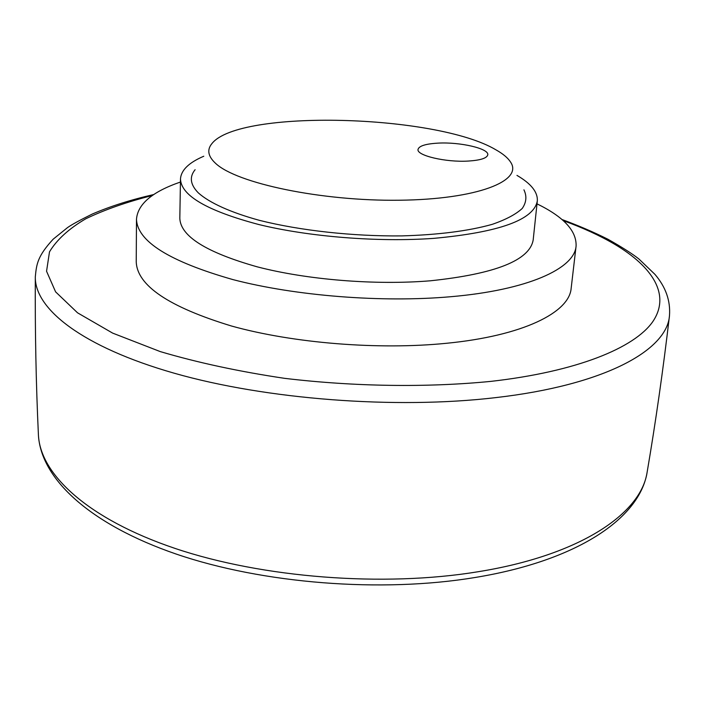 <?xml version="1.0" encoding="UTF-8"?>
<svg xmlns="http://www.w3.org/2000/svg" width="705" height="705" viewBox="0 0 705 705"><rect width="100%" height="100%" fill="white"/><g stroke="black" fill="none" stroke-linecap="round" stroke-linejoin="round"><path stroke-width="1.06" d="M180.427 182.04C152.315 191.707 137.669 204.106 136.488 219.246C137.246 241.357 169.403 261.476 232.958 279.603C295.413 295.915 381.784 302.798 450.548 296.735C527.781 290.143 574.452 268.684 576.082 246.133C576.752 230.958 563.727 216.867 536.999 203.851M576.082 246.133L571.156 288.327C569.314 312.571 522.925 335.827 446.529 343.282C378.514 350.129 293.227 343.203 231.54 326.027C168.759 306.931 136.99 285.49 136.232 261.722L136.488 219.246M537.316 200.881L533.183 239.938C529.684 260.321 495.421 273.937 430.394 280.793C375.263 285.375 306.878 279.797 257.087 266.798C206.239 252.381 180.489 236.219 179.819 218.321L180.48 179.061C181.167 195.682 207.226 210.821 258.638 224.49C308.984 236.827 378.144 242.353 433.822 238.361C499.475 232.298 533.967 219.801 537.316 200.881C537.862 192.095 531.077 183.6 516.959 175.395M203.78 156.237C188.773 162.661 181.009 170.266 180.48 179.061M195.109 169.711C189.187 176.92 190.262 184.639 198.325 192.879C209.411 202.793 230.42 212.39 259.563 220.383C300.118 230.588 352.879 236.413 401.824 235.902C438.528 234.835 468.675 230.984 492.257 224.34C505.943 219.607 515.945 214.302 522.264 208.424C526.423 202.344 526.979 196.149 523.93 189.821M495.95 149.839C436.58 114.342 238.687 108.931 211.879 143.653C206.785 149.786 208.019 156.36 215.589 163.357C236.527 183.3 321.313 201.26 399.338 200.229C477.497 199.392 523.833 180.832 510.455 161.921C507.75 157.77 502.912 153.752 495.95 149.839M468.208 161.066C445.868 162.467 416.47 155.514 418.03 149.451C418.937 145.944 425.644 143.838 438.14 143.124C460.03 141.872 489.111 148.561 487.781 154.809C486.979 158.193 480.458 160.282 468.208 161.066M563.18 220.612C582.779 227.733 599.955 235.629 614.707 244.291C653.015 267.08 670.79 295.095 652.777 321.656C634.385 348.041 576.681 371.667 490.944 381.37C427.142 387.662 354.756 386.684 284.767 378.365C239.162 371.579 197.647 362.652 160.229 351.583L112.633 333.104L77.532 312.808L55.589 291.844L46.556 271.249L49.5 251.826C56.858 239.656 68.958 228.64 85.799 218.77C104.842 209.649 127.041 201.886 152.395 195.488M669.486 315.629C667.106 350.165 605.013 385.124 495.553 397.638C395.523 409.429 266.129 399.462 174.276 373.227C82.212 346.93 34.58 308.905 35.312 276.845C35.003 331.315 36.034 383.996 38.414 434.879C40.097 474.068 87.42 518.801 174.955 548.384C262.313 577.88 383.476 587.344 478.105 571.737C580.356 555.293 641.171 513.513 647.146 472.112C655.703 421.898 663.149 369.737 669.486 315.629C670.596 300.753 665.74 286.988 654.91 274.333L638.941 259.017C632.508 253.888 622.18 247.288 607.93 239.242C593.769 232.156 578.417 225.574 561.867 219.466M647.146 472.112C639.699 518.845 576.426 560.898 475.214 577.474C381.528 593.081 262.639 583.67 176.259 554.086C90.02 524.432 40.793 478.942 38.414 434.879M153.84 194.518C130.918 199.744 110.377 206.265 92.232 214.073C79.903 220.154 71.672 224.657 67.539 227.592L53.183 239.18C37.7 255.986 36.501 263.89 35.312 276.845"/></g></svg>
